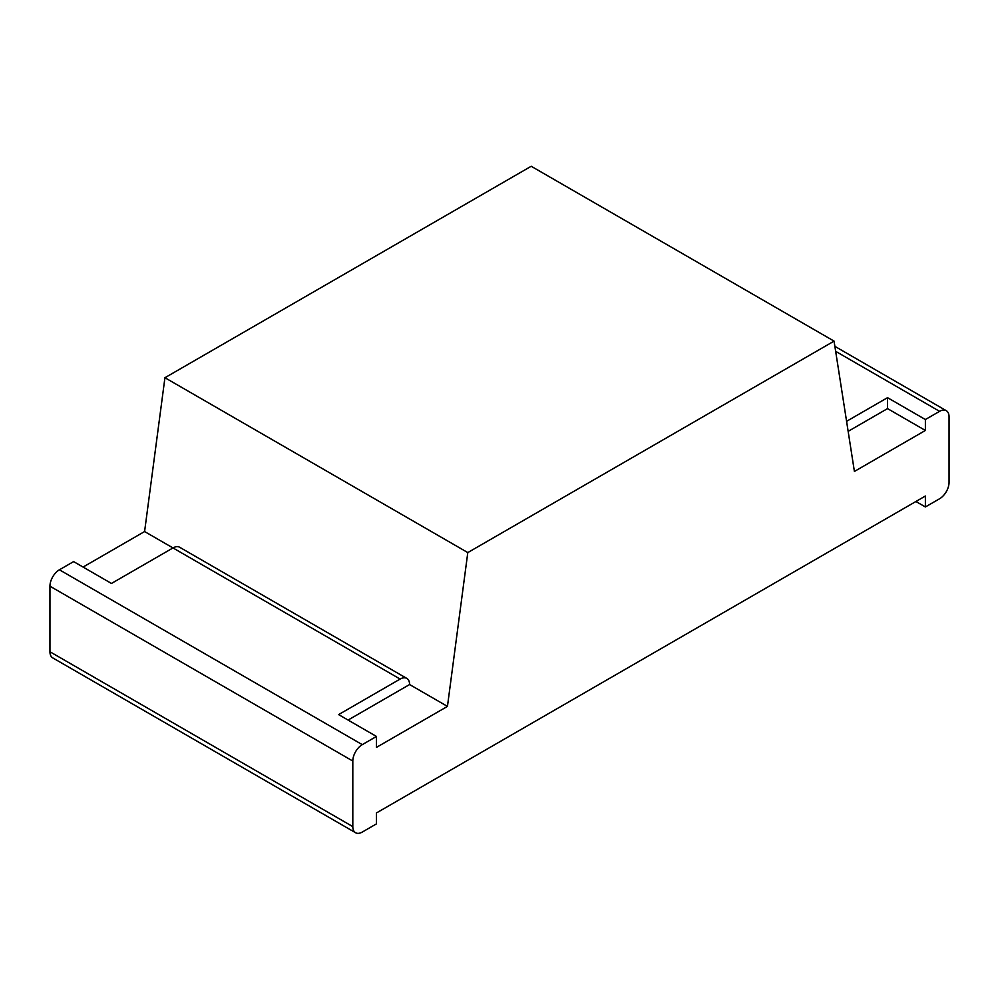 <?xml version="1.0" encoding="UTF-8"?>
<svg xmlns="http://www.w3.org/2000/svg" width="999" height="999" viewBox="0 0 999 999"><rect width="100%" height="100%" fill="white"/><g stroke="black" fill="none" stroke-linecap="round" stroke-linejoin="round"><path stroke-width="1.5" d="M848.151 431.343L887.537 408.603L925.386 430.457L854.407 471.441L834.065 341.121L531.206 166.271L164.935 377.722L144.593 531.543L83.079 567.057M834.065 341.121L467.794 552.584L164.935 377.722M467.794 552.584L447.452 706.393L409.59 684.54A13.387 7.73 120 0 0 406.818 678.408L179.683 547.277A13.387 7.73 120 0 0 172.989 547.939L144.593 531.543M834.877 346.353L946.278 410.676A13.387 7.73 120 0 1 949.05 416.795L949.05 482.367A13.387 7.73 -60 0 1 939.584 498.763L925.386 506.955L925.386 496.028L376.461 812.949L376.461 823.875L362.275 832.067A13.387 7.73 120 0 1 355.582 832.729A13.387 7.73 120 0 1 352.809 826.61L352.809 761.038A13.387 7.73 -60 0 1 362.275 744.642L376.461 736.45L376.461 747.377L447.452 706.393M406.818 678.408A13.387 7.73 120 0 0 400.124 679.07L172.989 547.939L111.463 583.453L73.614 561.6L59.416 569.792L362.275 744.642M355.582 832.729L52.722 657.879A13.387 7.73 120 0 1 49.95 651.76L49.95 586.188A13.387 7.73 -60 0 1 59.416 569.792M348.077 720.054L409.59 684.54M925.386 430.457L925.386 419.53L887.537 397.677L846.578 421.316M887.537 397.677L887.537 408.603M946.278 410.676A13.387 7.73 120 0 0 939.584 411.338L925.386 419.53M925.386 506.955L915.921 501.498M400.124 679.07L338.611 714.597L376.461 736.45M835.651 351.323L939.584 411.338M49.95 651.76L352.809 826.61M49.95 586.188L352.809 761.038"/></g></svg>
